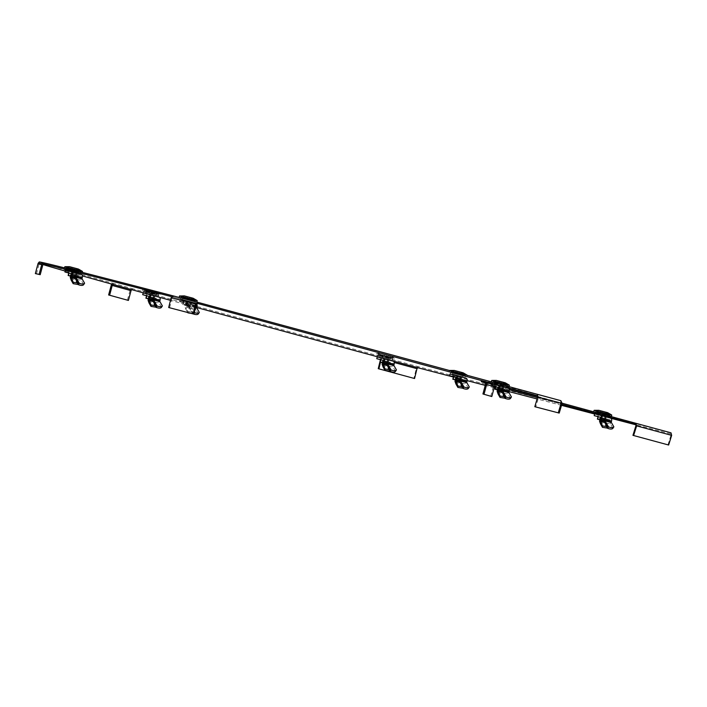 <?xml version="1.0" encoding="UTF-8"?>
<svg xmlns="http://www.w3.org/2000/svg" width="707" height="707" viewBox="0 0 707 707"><rect width="100%" height="100%" fill="white"/><g stroke="black" fill="none" stroke-linecap="round" stroke-linejoin="round"><path stroke-width="0.53" stroke-dasharray="3.54 2.65" d="M494.485 386.473A2.289 2.254 -73.7 0 0 492.841 383.963A457.915 1.821 -165 0 0 508.651 388.426M537.735 396.494A457.915 1.821 -165 0 0 562.136 403.193M667.974 444.844L670.97 435.185L670.996 432.825L418.173 366.633L416.326 368.515L413.904 378.351M380.454 359.704L382.514 356.964A915.83 3.65 15 0 1 132.624 288.712A2.289 2.068 -74.5 0 0 130.026 290.391L127.41 300.166M113.535 284.612L113.836 283.507A915.83 3.65 15 0 1 39.185 261.979M40.449 262.12A915.83 3.65 15 0 1 40.767 262.182L44.514 262.995M169.592 307.766L172.084 297.956L173.56 295.986A915.83 3.65 -165 0 0 173.533 295.977M486.398 382.708A2.289 2.254 -73.7 0 0 485.055 381.692A457.915 1.821 15 0 1 481.494 380.499A457.915 1.821 15 0 1 537.408 394.559L538.619 397.263L535.747 406.958M192.118 301.067L180.647 298.018L192.118 301.067M504.241 385.633L492.77 382.584L504.241 385.633M608.471 416.043L595.188 412.473L608.471 416.043M391.051 359.121L377.759 355.541L391.051 359.121M156.998 295.119L143.707 291.54L156.998 295.119M77.39 271.886L65.919 268.837L77.39 271.886M463.916 376.159L450.624 372.58L463.916 376.159M78.088 273.309L67.739 270.534M36.455 273.874L39.071 264.1A1.149 1.14 -77.7 0 1 40.467 263.287A915.83 3.65 -165 0 0 38.885 263.084A915.83 3.65 -165 0 0 42.986 264.551M65.177 271.046A915.83 3.65 -165 0 0 82.392 275.916M197.624 303.462L173.259 297.09A915.83 3.65 -165 0 0 171.677 296.675M492.213 384.14A457.915 1.821 15 0 1 505.752 387.56M490.72 396.247L493.336 386.464A1.149 1.122 -73.7 0 0 492.549 385.068A457.915 1.821 -165 0 0 509.261 389.787M537.506 397.617A457.915 1.821 -165 0 0 561.818 404.289M670.696 433.93L636.008 424.845M611.069 418.314L594.622 414.01M561.508 405.341L537.108 398.951M509.04 391.607L495.289 388.002M494.175 387.71L485.241 385.377M467.106 380.622L453.373 377.034M380.499 362.355L381.32 359.015L382.213 358.069A915.83 3.65 15 0 1 379.553 357.344M196.793 307.554A915.83 3.65 15 0 1 170.493 300.334M159.464 297.302A915.83 3.65 15 0 1 145.474 293.449M191.818 302.172L180.347 299.123L191.818 302.172M504.948 387.047L494.591 384.281M597.008 414.161L607.357 416.936M379.588 357.238L389.937 360.013M145.527 293.237L155.885 296.012M452.453 374.277L462.802 377.052M44.108 264.082L40.467 263.287L40.767 262.182A2.289 2.28 -77.7 0 0 40.661 262.156M196.458 304.328L171.156 297.709M537.682 397.007L562.083 403.388M537.117 395.664L537.408 394.559L560.872 400.683M484.808 382.814L492.549 385.068L492.841 383.963L485.055 381.692L484.878 382.346M635.947 425.685L671.65 435.362M417.881 367.737L418.173 366.633L382.514 356.964L382.213 358.069L389.893 360.155M416.98 368.683L394.214 362.514M132.324 289.817L132.624 288.712L113.836 283.507A2.289 2.068 105.5 0 0 111.821 284.134M607.578 415.769L605.546 415.212L608.754 415.822M608.541 415.743L605.616 414.947M605.307 413.975L605.165 414.885L604.856 414.32L608.4 414.779L605.059 413.904L609.796 415.15L607.834 415.097L607.366 416.9M610.07 416.176L609.796 415.15M602.55 414.187L602.444 413.206L602.55 414.187L598.529 413.109L608.754 415.84M608.02 415.928L605.165 414.885M608.374 414.77L604.856 414.32M599.147 415.062L607.278 417.227L599.147 415.062M604.741 414.762L602.125 414.063M607.242 415.407L607.932 414.638L609.337 415.018L609.611 416.034M602.983 414.24L603.142 413.339L607.932 414.638M602.558 414.125L603.142 413.339M600.367 413.551L600.526 412.641L599.943 413.427M595.206 411.978L597.194 412.702L595.038 412.146L595.78 411.394L597.185 411.774L597.406 412.755M597.017 414.125L597.371 412.791L597.866 412.915L597.38 412.773M597.866 412.915L597.654 411.907L602.249 413.622M602.947 416.052L598.582 414.894L602.947 416.052L601.825 420.303L604.37 420.992L599.916 419.817L601.79 420.312L601.551 419.012L599.536 418.473L598.564 419.445M598.157 416.679L597.786 419.242M605.634 416.777L604.149 420.93L605.634 416.777M601.551 419.012L603.009 419.401L603.371 420.727L599.925 419.799L601.825 420.303M603.371 420.727L601.79 420.312M603.009 419.401L599.536 418.473M597.424 413.1L599.421 413.63L597.424 413.1M598.838 410.316L607.693 412.685M600.773 410.847L605.917 412.208L600.773 410.847L600.11 413.038L600.614 410.802M594.534 412.278L597.185 412.729M609.337 415.018L602.885 413.268M595.038 412.146L595.78 411.394L600.278 412.57M595.789 412.614L594.675 412.031M597.654 411.907L602.444 413.206L596.248 411.536L595.506 412.278M596.248 411.536L602.7 413.277M597.388 413.082L599.059 413.533M612.942 428.248L610.512 423.997L603.849 422.45A2.748 1.308 66 0 1 602.426 419.94L599.536 421.222M600.199 417.218L605.819 418.721L597.998 416.644L604.361 418.367L604.83 416.6L610.724 418.146M604.361 418.367L610.247 419.914A0.919 0.521 -74.8 0 1 610.256 419.914L600.093 417.157L610.247 419.914M610.512 423.997A2.748 1.564 105.2 0 1 610.362 421.505L610.521 420.93A0.919 0.521 -74.8 0 0 610.256 419.914M604.83 416.6L594.667 413.842M597.91 414.726L606.297 416.953L597.91 414.726L597.442 416.494M602.046 415.84L601.577 417.616M606.297 416.953L605.819 418.721M602.161 415.831L601.684 417.607M463.023 375.877L451.49 372.501L458.428 374.365L458.33 373.384L463.377 374.754L462.687 375.523M460.752 374.091L460.611 375.002L460.504 374.021L463.81 374.887M465.515 376.292L465.241 375.267M457.995 374.303L458.136 373.393L457.995 374.303L453.965 373.225L464.623 376.345M463.456 376.044L460.611 375.002M454.592 375.178L462.723 377.344L454.592 375.178M460.186 374.878L457.57 374.18M460.301 374.436L463.845 374.896L463.156 375.656M458.428 374.365L458.578 373.455M455.812 373.667L455.971 372.757L455.388 373.543M452.63 371.882L452.842 372.889L450.483 372.262L451.225 371.511L455.971 372.757M453.311 373.022L450.942 372.395L453.311 373.022L453.099 372.023L457.694 373.738M458.383 376.159L454.018 375.01L458.383 376.159L457.27 380.419L459.815 381.108L457.27 380.419M453.594 376.796L453.222 379.359M461.079 376.893L459.594 381.046L461.079 376.893M457.226 380.428L455.361 379.933L458.808 380.843L457.226 380.428L456.996 379.129L454.981 378.59L454.009 379.562M456.996 379.129L454.981 378.59M452.869 373.216L454.866 373.747L452.869 373.216M454.283 370.433L463.138 372.801M450.651 372.094L452.834 372.916L452.462 374.242M450.668 372.571L452.568 373.084L450.668 372.571M458.003 374.242L461.353 375.426M463.377 374.754L464.773 375.134L465.047 376.151M464.773 375.134L458.33 373.384M450.483 372.262L451.225 371.511L455.715 372.686M452.392 373.031L451.234 372.73M453.099 372.023L457.889 373.323L451.693 371.643L450.942 372.395M451.693 371.643L458.136 373.393M452.834 373.199L454.504 373.65M456.996 373.543L460.681 374.507L456.996 373.543L457.668 371.352M468.388 388.364L465.948 384.113L459.285 382.567A2.748 1.308 66 0 1 457.871 380.057L454.981 381.338M453.434 376.778L459.797 378.484L460.275 376.716L466.169 378.254M459.797 378.484L465.692 380.03A0.919 0.521 -74.8 0 1 465.966 381.046L465.807 381.621A2.748 1.564 105.2 0 0 465.948 384.113M460.275 376.716L450.112 373.959M453.355 374.834L461.742 377.07L453.355 374.834L452.878 376.61M455.644 377.335L461.264 378.837L453.434 376.76L453.859 374.975M457.491 375.956L457.022 377.732M461.742 377.07L461.264 378.837M457.606 375.947L457.129 377.724M505.16 385.881L508.457 386.49M506.062 386.119L503.499 385.43M502.898 384.087L502.748 385.006L502.65 384.016L505.956 384.882M507.661 386.287L507.387 385.262M500.141 384.308L500.282 383.388L500.141 384.308L496.111 383.229L506.769 386.349M505.602 386.04L502.748 385.006M496.738 385.182L504.869 387.339L496.738 385.182M502.332 384.882L499.716 384.184M502.447 384.44L505.982 384.891L505.302 385.66M504.833 385.518L505.523 384.758L506.919 385.129L507.193 386.155M500.088 384.219L493.636 382.505L500.565 384.361L500.724 383.459L505.523 384.758M500.565 384.361L500.724 383.459M497.958 383.662L497.861 382.681L497.534 383.539M494.776 381.886L494.988 382.885L492.62 382.257L493.371 381.506L498.117 382.761M492.788 382.089L495.457 383.026L494.971 382.885L494.608 384.237M495.457 383.026L495.245 382.019L499.831 383.742M500.529 386.163L496.164 385.015L500.529 386.163L499.416 390.414L501.961 391.104L497.507 389.937M495.74 386.791L495.368 389.354M503.216 386.897L501.74 391.042L503.216 386.897M497.507 389.911L499.416 390.414M497.321 388.638L500.6 389.513L497.321 388.638L496.473 389.637M495.015 383.212L492.125 382.39L495.015 383.212M496.429 380.428L505.275 382.805M498.355 380.958L503.508 382.319L498.355 380.958L497.834 383.194L498.196 380.914M500.149 384.237L502.571 384.891M506.919 385.129L500.476 383.38M492.62 382.257L493.371 381.506L497.861 382.681M494.538 383.035L493.38 382.726M495.245 382.019L500.035 383.318L493.839 381.647L493.088 382.39M493.839 381.647L500.282 383.388M494.98 383.194L496.65 383.645M510.534 398.359L508.094 394.117L501.431 392.562A2.748 1.308 66 0 1 500.017 390.052L497.127 391.342M497.79 387.33L503.411 388.841L495.58 386.756L501.943 388.479L502.421 386.711L508.315 388.258M501.943 388.479L507.838 390.025A0.919 0.521 -74.8 0 1 508.103 391.042L507.953 391.616A2.748 1.564 105.2 0 0 508.094 394.117M502.421 386.711L492.258 383.963M495.501 384.838L503.888 387.074L495.501 384.838L495.024 386.605M499.637 385.96L499.16 387.728M503.888 387.074L503.411 388.841M499.743 385.951L499.275 387.719M193.038 301.315L194.213 301.376M194.01 301.288L191.076 300.502M195.194 301.642L196.864 302.083M190.766 299.529L190.625 300.44L190.324 299.874L193.859 300.334L190.519 299.459L195.265 300.705L193.294 300.652L192.737 302.782L182.388 300.007L192.737 302.782M195.539 301.73L195.265 300.705M188.009 299.741L188.159 298.831L188.009 299.741L183.988 298.663L194.637 301.783M193.479 301.482L190.625 300.44M193.833 300.325L190.324 299.874M190.201 300.316L187.594 299.618M192.711 300.961L193.391 300.192L194.796 300.572L195.07 301.589M188.442 299.795L188.601 298.893L193.391 300.192M188.018 299.68L188.601 298.893M185.826 299.105L185.985 298.195L185.411 298.981M180.665 297.532L182.662 298.257L180.497 297.7L181.248 296.949L182.645 297.32L182.866 298.31L183.325 298.46L183.113 297.461L187.709 299.176M188.407 301.597L184.041 300.448L188.407 301.597L187.284 305.857L189.83 306.546L183.025 304.726L188.831 306.281L187.249 305.866L187.01 304.567L184.995 304.028L184.023 305M184.041 300.448L183.246 304.797L184.041 300.448M191.093 302.331L189.609 306.485L191.093 302.331M187.01 304.567L184.995 304.028M182.892 298.654L184.88 299.185L182.892 298.654M184.306 295.871L193.152 298.239M186.233 296.401L191.385 297.762L186.233 296.401L185.57 298.593L186.074 296.357M180.055 297.594L182.653 298.283M180.683 298.009L182.592 298.513L180.683 298.009M194.796 300.572L188.345 298.822M180.497 297.7L181.248 296.949L185.738 298.124M181.248 298.168L180.144 297.585M182.839 298.345L183.325 298.46M187.912 298.761L181.708 297.081L180.965 297.833M181.708 297.081L188.159 298.831M182.857 298.637L184.518 299.088M198.402 313.802L195.972 309.551L189.308 308.005A2.748 1.308 66 0 1 187.894 305.495L185.004 306.776L185.976 309.489L186.038 308.075L187.982 311.451L187.921 312.565M195.777 307.032L190.501 305.601L186.012 307.041L185.004 306.776L185.817 303.727A0.919 0.521 105.2 0 0 185.552 302.711L179.658 301.164L180.126 299.397L186.021 300.943A2.748 1.564 -74.8 0 0 186.021 300.943A2.748 1.564 -74.8 0 1 186.834 303.992L186.038 308.075L190.545 306.44L195.583 307.801M187.709 312.512L185.976 309.489L189.308 308.005L192.516 313.608L191.836 313.59M187.982 311.451L192.587 312.194L192.516 313.608L193.082 313.855L194.001 312.45A8.245 3.358 33.2 0 0 194.363 312.591M188.902 305.76L192.587 312.194L194.001 312.45L190.545 306.44A0.919 0.521 105.2 0 1 190.501 305.601M193.691 314.076A8.245 3.358 -146.8 0 1 193.082 313.855L189.635 307.837A2.748 1.564 -74.8 0 1 189.485 305.336L195.83 307.059L195.98 306.485A0.919 0.521 -74.8 0 0 195.715 305.468L185.552 302.711L195.715 305.468L189.821 303.922L190.289 302.154L196.184 303.692A2.748 1.564 105.2 0 1 196.192 303.701A2.748 1.564 105.2 0 1 196.617 303.948M195.972 309.551A2.748 1.564 105.2 0 1 195.83 307.059M190.289 302.154L180.126 299.397M183.369 300.272L191.756 302.508L183.369 300.272L182.901 302.048L191.288 304.275L182.901 302.048M179.658 301.164L189.821 303.922M187.514 301.394L187.037 303.162M191.756 302.508L191.288 304.275M187.62 301.385L187.143 303.153M78.309 272.133L66.776 268.757L73.714 270.622L73.616 269.641L76.736 270.481L78.663 271.011L77.973 271.771M76.038 270.348L75.896 271.258L75.79 270.268L79.104 271.143M80.81 272.54L80.527 271.523M73.281 270.56L73.174 269.57L73.281 270.56L69.259 269.482L79.909 272.602M78.751 272.301L75.896 271.258M69.878 271.435L78.009 273.591L69.878 271.435M75.472 271.135L72.865 270.436M75.596 270.693L79.131 271.143L78.442 271.912M73.714 270.622L73.873 269.712M71.098 269.924L71.257 269.013L70.673 269.8M67.916 268.139L68.128 269.146L65.769 268.51L66.52 267.767L71.257 269.013M68.597 269.279L66.237 268.651L68.597 269.279L68.385 268.28L72.98 269.994M73.678 272.416L69.313 271.267L73.678 272.416L72.556 276.667L75.101 277.365L72.556 276.667M68.888 273.052L68.517 275.606M76.365 273.149L74.88 277.303L76.365 273.149M72.521 276.684L70.647 276.181L74.102 277.091L72.521 276.684L72.282 275.385L70.744 274.97L69.295 275.818M72.282 275.385L70.267 274.846M68.155 269.473L69.79 269.906M69.578 266.689L78.424 269.058M71.504 267.211L76.648 268.572L71.504 267.211L70.983 269.447L71.345 267.175M65.937 268.342L68.128 269.164M65.954 268.828L67.854 269.332L65.954 268.828M73.289 270.498L76.639 271.682M78.663 271.011L80.068 271.382L80.342 272.407M80.068 271.382L73.616 269.641M65.769 268.51L66.52 267.767L71.009 268.943M67.686 269.287L66.52 268.987M68.385 268.28L73.174 269.57L66.979 267.9L66.237 268.651M66.979 267.9L73.431 269.65M83.673 284.621L81.243 280.37L74.58 278.823A2.748 1.308 66 0 1 73.157 276.313L70.276 277.595M68.72 273.026L75.092 274.74L75.561 272.973L81.455 274.51M75.092 274.74L80.987 276.278A0.919 0.521 -74.8 0 1 81.252 277.294L81.093 277.869A2.748 1.564 105.2 0 0 81.243 280.37M75.561 272.973L65.398 270.215M68.641 271.09L77.028 273.326L68.641 271.09L68.172 272.858M70.939 273.582L76.55 275.094L68.729 273.008L69.153 271.223M72.786 272.213L72.308 273.98M77.028 273.326L76.55 275.094M72.892 272.204L72.414 273.971M156.097 294.837L144.573 291.461L151.501 293.325L151.413 292.345L156.459 293.714L155.77 294.474M153.834 293.052L153.684 293.962L153.384 293.396L156.919 293.847L153.587 292.972L158.324 294.227L156.353 294.174L155.894 295.968M158.598 295.243L158.324 294.227M151.077 293.264L150.971 292.274L151.077 293.264L147.047 292.185L157.705 295.305M156.539 294.996L153.684 293.962M156.892 293.838L153.587 292.972L153.384 293.396M147.675 294.139L155.805 296.295L147.675 294.139M153.269 293.838L150.653 293.14M151.501 293.325L151.66 292.415M148.894 292.627L149.053 291.717L148.47 292.504M145.713 290.842L145.925 291.85L143.556 291.213L144.308 290.471L149.053 291.717M146.384 291.982L144.025 291.355L146.384 291.982L146.172 290.975L150.768 292.698M151.466 295.119L147.1 293.971L151.466 295.119L150.352 299.37L152.898 300.068L150.352 299.37M146.676 295.747L146.305 298.31M154.153 295.853L152.677 299.998L154.153 295.853M150.308 299.388L148.443 298.884L151.89 299.795L150.308 299.388L150.07 298.089L148.063 297.541L147.091 298.513M150.07 298.089L148.063 297.541M145.951 292.168L147.949 292.707L145.951 292.168M147.365 289.384L156.212 291.761L147.365 289.384L142.734 289.393L160.224 294.077L142.593 289.525L160.286 294.262L142.593 289.525L142.231 290.86L145.916 291.867L145.545 293.193M149.292 289.914L154.444 291.275L149.292 289.914L148.77 292.15L149.133 289.879M143.724 291.045L142.231 290.86M143.751 291.531L145.651 292.035L143.751 291.531M151.086 293.202L154.435 294.386M156.459 293.714L157.855 294.085L158.129 295.111M157.855 294.085L151.413 292.345M143.556 291.213L144.308 290.471L148.797 291.646M145.474 291.991L144.316 291.691M146.181 290.975L150.971 292.274L144.776 290.604L144.025 291.355M144.776 290.604L151.218 292.353M145.916 292.15L147.586 292.61M161.47 307.315L159.031 303.073L152.367 301.518A2.748 1.308 66 0 1 150.953 299.008L148.063 300.298M146.517 295.729L152.88 297.444L153.357 295.667L159.252 297.214M152.88 297.444L158.775 298.981A0.919 0.521 -74.8 0 1 159.04 299.998L158.889 300.572A2.748 1.564 105.2 0 0 159.031 303.073M153.357 295.667L143.194 292.919M146.437 293.794L154.824 296.03L146.437 293.794L145.96 295.561M148.726 296.286L154.347 297.797L146.517 295.712L146.941 293.926M150.573 294.916L150.096 296.684M154.824 296.03L154.347 297.797M150.679 294.907L150.211 296.675M390.149 358.838L378.625 355.462L385.554 357.327L385.465 356.346L390.511 357.715L389.822 358.484M387.887 357.053L387.745 357.963L387.436 357.397L390.98 357.857L387.639 356.982L392.376 358.228L390.405 358.175L389.946 359.969M392.65 359.253L392.376 358.228M385.129 357.265L385.271 356.355L385.129 357.265L381.1 356.187L391.758 359.306M390.591 359.006L387.745 357.963M390.944 357.848L387.436 357.397M381.727 358.14L389.857 360.305L381.727 358.14M387.321 357.839L384.705 357.141M385.554 357.327L385.713 356.416M382.947 356.628L383.106 355.718L382.522 356.505M379.765 354.843L379.977 355.851L377.609 355.223L378.36 354.472L383.106 355.718M377.777 355.055L380.446 355.983L379.959 355.851L379.597 357.194M380.446 355.983L380.233 354.985L384.829 356.699M385.518 359.121L381.153 357.972L385.518 359.121L384.405 363.371L386.95 364.07L382.496 362.894L384.361 363.389L384.131 362.09L382.116 361.551L381.144 362.523M380.728 359.757L380.357 362.32M388.205 359.854L386.729 364.008L388.205 359.854M384.131 362.09L385.589 362.47L385.942 363.805L382.496 362.877L384.405 363.371M385.942 363.805L384.361 363.389M385.589 362.47L382.116 361.551M380.004 356.178L382.001 356.708L380.004 356.178M381.418 353.394L390.273 355.762L381.418 353.394L376.787 353.394L394.285 358.087L376.645 353.527L394.338 358.272L376.645 353.527L376.283 354.861M383.344 353.924L388.497 355.276L383.344 353.924L382.681 356.116L383.185 353.88M377.803 355.533L379.703 356.036L377.803 355.533M385.138 357.203L388.488 358.387M390.511 357.715L391.908 358.096L392.182 359.112M391.908 358.096L385.465 356.346M377.609 355.223L378.36 354.472L382.849 355.648M379.526 355.992L378.369 355.692M380.233 354.985L385.023 356.284L378.828 354.605L378.077 355.356M378.828 354.605L385.271 356.355M379.968 356.16L381.639 356.611M395.522 371.325L393.083 367.074L386.42 365.528A2.748 1.308 66 0 1 385.006 363.018L382.116 364.299M382.779 360.287L388.399 361.798L380.569 359.722L386.932 361.445L387.409 359.677L393.304 361.215M386.932 361.445L392.827 362.991A0.919 0.521 -74.8 0 1 393.101 364.008L392.942 364.582A2.748 1.564 105.2 0 0 393.083 367.074M387.409 359.677L377.246 356.92M380.49 357.795L388.877 360.031L380.49 357.795L380.012 359.571M384.626 358.917L384.148 360.685M388.877 360.031L388.399 361.798M384.741 358.909L384.263 360.676M42.818 264.913L39.071 264.1M485.55 384.193L493.336 386.464M130.026 290.391L111.238 285.186M603.098 413.807L607.366 414.965M597.512 412.331L600.49 413.109M601.339 420.197L602.497 415.963M601.268 415.628L600.102 419.87M600.596 419.976L601.71 415.716M599.739 418.526L598.882 419.525M600.146 419.861L601.003 418.853M602.815 419.348L603.053 420.647M611.758 415.195L594.066 410.449M611.705 415.009L594.207 410.316M597.185 411.774L600.526 412.641M601.56 413.427L602.223 411.235M605.758 412.163L605.095 414.355M603.787 414.002L604.308 411.774M607.057 428.053L603.849 422.45L600.517 423.935M610.362 421.505L604.025 419.79A2.748 1.564 -74.8 0 0 604.167 422.282L607.622 428.301M610.521 420.93L600.358 418.173M604.025 419.79L602.426 419.94M458.543 373.923L462.802 375.081M452.957 372.448L455.927 373.225M456.784 380.313L457.942 376.071M456.704 375.744L455.547 379.986M456.042 380.083L457.155 375.832M455.175 378.643L454.327 379.641M455.591 379.977L456.439 378.97M458.26 379.465L458.489 380.764M466.841 376.645L467.203 375.311L454.848 371.962M467.15 375.125L449.652 370.433L449.148 371.9M456.209 370.963L455.697 373.19M461.203 372.28L460.54 374.471M459.232 374.118L459.753 371.891M462.502 388.17L459.285 382.567L455.953 384.051M465.807 381.621L459.47 379.898A2.748 1.564 -74.8 0 0 459.612 382.399L463.058 388.417M465.966 381.046L455.803 378.289M459.47 379.898L457.871 380.057M500.689 383.919L504.948 385.076M495.103 382.443L498.073 383.221M498.921 390.317L500.088 386.075M498.85 385.748L497.693 389.981M498.188 390.087L499.301 385.836M499.372 390.423L499.142 389.133M497.737 389.972L498.585 388.965M500.406 389.46L500.636 390.759M509.349 385.306L491.657 380.569M509.287 385.121L491.798 380.437M499.142 383.548L499.814 381.356M503.349 382.275L502.686 384.467M501.378 384.113L501.899 381.886M504.648 398.165L501.431 392.562L498.099 394.046M507.953 391.616L501.617 389.902A2.748 1.564 -74.8 0 0 501.758 392.394L505.205 398.412M508.103 391.042L497.949 388.293M501.617 389.902L500.017 390.052M188.557 299.361L192.825 300.519M182.98 297.886L185.95 298.663M186.798 305.751L187.956 301.509M186.728 301.182L185.57 305.424L186.462 304.408M186.056 305.521L187.169 301.27M185.199 304.081L184.341 305.079M188.274 304.903L188.513 306.193M197.218 300.749L179.525 296.003M197.165 300.563L179.666 295.871M182.645 297.32L185.985 298.195M187.019 298.981L187.682 296.79M191.226 297.718L190.554 299.909M189.255 299.556L189.768 297.32M196.184 303.692L186.021 300.943L196.192 303.701M186.834 303.992L195.919 306.458M195.98 306.485L185.817 303.727M189.485 305.336L187.894 305.495M73.828 270.18L78.097 271.329M68.243 268.704L71.221 269.482M72.07 276.57L73.228 272.328M71.999 272.001L70.841 276.243M71.327 276.34L72.441 272.089M70.47 274.89L69.613 275.898M70.877 276.225L71.734 275.226M73.546 275.712L73.784 277.011M82.489 271.559L64.797 266.822M82.436 271.382L64.938 266.689M72.291 269.8L72.954 267.608M76.497 268.536L75.826 270.728M74.518 270.374L75.039 268.139M77.788 284.426L74.58 278.823L71.248 280.299M81.093 277.869L74.756 276.154A2.748 1.564 -74.8 0 0 74.898 278.655L78.353 284.665M81.252 277.294L71.089 274.546M74.756 276.154L73.157 276.313M151.625 292.875L155.885 294.032M146.04 291.408L149.009 292.185M149.857 299.273L151.024 295.031M149.787 294.704L148.629 298.937M149.124 299.043L150.238 294.792M148.258 297.594L147.41 298.601M148.673 298.928L149.522 297.93M151.342 298.416L151.572 299.715M156.477 293.043A11.445 6.531 -74.8 0 0 154.329 291.24M150.078 292.504L150.75 290.312M154.285 291.24L153.622 293.432M152.314 293.069L152.836 290.842M155.584 307.121L152.367 301.518L149.036 303.003M158.889 300.572L152.553 298.858A2.748 1.564 -74.8 0 0 152.694 301.359L156.141 307.368M159.04 299.998L148.885 297.249M152.553 298.858L150.953 299.008M385.677 356.885L389.937 358.042M380.092 355.409L383.061 356.187M383.91 363.274L385.076 359.032M383.839 358.705L382.681 362.947M383.176 363.045L384.29 358.794M382.31 361.604L381.462 362.603M382.726 362.93L383.574 361.931M385.395 362.426L385.624 363.716M390.529 357.053A11.445 6.531 -74.8 0 0 388.382 355.241M384.131 356.505L384.802 354.313M388.337 355.241L387.675 357.433M386.367 357.079L386.888 354.843M389.637 371.131L386.42 365.528L383.088 367.004M392.942 364.582L386.605 362.859A2.748 1.564 -74.8 0 0 386.747 365.36L390.193 371.378M393.101 364.008L382.938 361.25M386.605 362.859L385.006 363.018M80.218 273.856L80.51 272.752M65.618 269.941L65.919 268.837M194.946 303.038L195.247 301.933M180.347 299.123L180.647 298.018M507.069 387.595L507.37 386.49M492.479 383.689L492.77 382.584M609.779 416.379L609.487 417.483M595.188 412.473L594.887 413.577M392.358 359.456L392.067 360.561M377.759 355.541L377.467 356.646M158.306 295.446L158.006 296.56M143.707 291.54L143.415 292.645M38.885 263.084L39.071 262.385M40.414 263.278L44.161 264.091M173.259 297.09L197.633 303.462M481.202 381.603L481.494 380.499M484.781 382.805L492.567 385.076M485.108 381.709L492.894 383.981M465.224 376.495L464.932 377.6M450.624 372.58L450.332 373.694M604.529 421.036L605.793 416.821M597.998 416.635L598.422 414.859M605.236 414.39L605.917 412.208M463.173 375.664L462.811 377.008M459.974 381.153L461.229 376.937M458.454 379.509L458.808 380.843M455.547 373.155L456.05 370.919M460.681 374.507L461.362 372.324M505.319 385.66L504.957 387.012M502.12 391.148L503.375 386.932M495.58 386.756L496.005 384.97M497.127 388.585L496.155 389.557M500.6 389.513L500.954 390.838M502.827 384.511L503.508 382.319M182.821 298.407L182.388 300.007M189.989 306.591L191.252 302.375M182.866 304.69L183.882 300.413M188.477 304.947L188.831 306.281M187.903 298.761L183.122 297.461M190.704 299.945L191.385 297.762M78.459 271.912L78.097 273.264M68.111 269.137L67.748 270.489M75.26 277.4L76.524 273.194M73.74 275.765L74.102 277.091M82.277 272.363L82.136 272.902M75.967 270.763L76.648 268.572M153.057 300.104L154.312 295.888M151.537 298.469L151.89 299.795M156.212 291.761L160.224 294.077L159.923 295.597M153.764 293.467L154.444 291.275M387.109 364.114L388.364 359.898M380.569 359.713L380.993 357.936M390.273 355.762L394.285 358.087L393.976 359.607M387.816 357.468L388.497 355.276"/><path stroke-width="1.06" d="M508.651 388.426A457.915 1.821 -165 0 0 537.735 396.494M562.136 403.193A457.915 1.821 -165 0 0 635.964 423.325L670.996 432.825L671.65 435.362L668.645 445.021L632.942 435.344L668.645 445.021M39.071 262.385L39.185 261.979A915.83 3.65 15 0 1 40.449 262.12M173.533 295.977A915.83 3.65 -165 0 0 44.514 262.995A2.289 2.28 102.3 0 0 41.722 264.621L39.097 274.396L35.35 273.582L37.975 263.799A2.289 2.28 -77.7 0 1 40.661 262.156L44.408 262.969M505.752 387.56A457.915 1.821 15 0 1 537.117 395.664L537.682 397.007L534.81 406.702L535.747 406.958L559.21 413.082L558.274 412.835L561.146 403.131L560.872 400.683L197.933 302.357L195.539 304.081L193.046 313.899L168.673 307.518L171.156 297.709L173.56 295.986L197.907 302.357L197.642 303.471L196.458 304.328L171.156 297.709M67.739 270.534L78.088 273.309M42.986 264.551A915.83 3.65 -165 0 0 65.177 271.046M82.392 275.916A915.83 3.65 -165 0 0 113.535 284.612L132.324 289.817A1.149 1.034 -74.5 0 0 131.034 290.657L128.409 300.431L109.62 295.226L112.236 285.451A1.149 1.034 105.5 0 1 113.535 284.612M171.677 296.675A915.83 3.65 -165 0 0 44.214 264.1L44.514 262.995M537.117 395.664L197.624 303.462M484.878 382.346L484.763 382.796A457.915 1.821 15 0 1 481.202 381.603A457.915 1.821 15 0 1 492.213 384.14M509.261 389.787A457.915 1.821 -165 0 0 537.506 397.617M561.818 404.289A457.915 1.821 -165 0 0 635.673 424.43L635.964 423.325L636.627 425.861L633.622 435.521M636.008 424.845L611.069 418.314M594.622 414.01L561.508 405.341M537.108 398.951L509.04 391.607M495.289 388.002L494.175 387.71M485.241 385.377L467.106 380.622M453.373 377.034L417.881 367.737L416.98 368.683L414.558 378.519L378.899 368.851L380.499 362.355M379.553 357.344A915.83 3.65 15 0 1 196.793 307.554M170.493 300.334A915.83 3.65 15 0 1 159.464 297.302M145.474 293.449A915.83 3.65 15 0 1 132.324 289.817M494.591 384.281L504.948 387.047M607.357 416.936L597.008 414.161M389.937 360.013L379.588 357.238M155.885 296.012L145.527 293.237M462.802 377.052L452.453 374.277M35.35 273.582L40.202 274.696L42.818 264.913A1.149 1.14 102.3 0 1 44.214 264.1L44.108 264.082M39.097 274.396L40.202 274.696M168.673 307.518L193.974 314.147L196.458 304.328M193.046 313.899L193.974 314.147M537.682 397.007L562.083 403.388L560.872 400.683M559.21 413.082L562.083 403.388M534.81 406.702L558.274 412.835M484.021 394.267L486.637 384.484L494.432 386.756L491.807 396.539L482.934 393.976L485.55 384.193A1.149 1.122 -73.7 0 0 484.763 382.796L484.808 382.814M486.637 384.484A2.289 2.254 -73.7 0 0 486.398 382.708M482.934 393.976L491.807 396.539M635.673 424.43L635.947 425.685L671.65 435.362M635.947 425.685L632.942 435.344M380.454 359.704L378.245 368.674L414.558 378.519M378.245 368.674L378.899 368.851M111.821 284.134A2.289 2.068 105.5 0 0 111.238 285.186L108.622 294.96L128.409 300.431M108.622 294.96L109.62 295.226M608.727 415.919L611.405 416.529L608.541 415.743M608.754 415.84L609.231 416.052M602.983 414.24L596.045 412.393L602.983 414.249M599.916 419.817L597.565 419.18L599.916 419.817M597.786 419.242L598.157 416.679M607.693 412.685L598.838 410.316L594.207 410.316L611.705 415.009L607.693 412.685M594.667 412.084L593.712 411.792L594.605 412.013M600.517 423.935L599.536 421.222L600.552 421.487L602.514 425.897L602.452 427.311L600.517 423.935L600.579 422.521L605.086 420.886L611.422 422.6L613.862 426.851L612.942 428.248A8.245 3.358 -146.8 0 1 608.93 428.734A8.245 3.358 -146.8 0 1 607.622 428.301L608.533 426.895A8.245 3.358 33.2 0 0 613.862 426.851M602.514 425.897L607.127 426.648L607.057 428.053L602.452 427.311M607.622 428.301L607.057 428.053M607.127 426.648L608.533 426.895L605.086 420.886A0.919 0.521 105.2 0 1 605.042 420.055L603.442 420.205L607.127 426.648M600.579 415.389L610.724 418.146A2.748 1.564 105.2 0 1 610.733 418.146A2.748 1.564 105.2 0 1 611.528 421.195L611.378 421.77A0.919 0.521 -74.8 0 0 611.422 422.6M603.442 420.205L600.552 421.487L601.365 418.438A2.748 1.564 -74.8 0 0 600.57 415.389L594.667 413.842L594.198 415.619L600.199 417.218M600.57 415.389A2.748 1.564 -74.8 0 0 600.561 415.389L610.733 418.146M594.198 415.619L600.093 417.157A0.919 0.521 105.2 0 1 600.358 418.173L599.536 421.222M455.361 379.933L453.001 379.288L455.361 379.915M453.222 379.359L453.594 376.796M463.138 372.801L454.283 370.433L449.652 370.433L467.15 375.125L463.138 372.801M455.953 384.051L454.981 381.338L455.997 381.603L457.959 386.013L457.889 387.427L455.953 384.051L456.024 382.637L460.531 381.002L466.867 382.717L469.307 386.968L468.388 388.364A8.245 3.358 -146.8 0 1 464.375 388.85A8.245 3.358 -146.8 0 1 463.058 388.417L463.978 387.012A8.245 3.358 33.2 0 0 469.307 386.968M457.959 386.013L462.564 386.764L462.502 388.17L457.889 387.427M463.058 388.417L462.502 388.17M462.564 386.764L463.978 387.012L460.531 381.002A0.919 0.521 105.2 0 1 460.478 380.163L458.887 380.322L462.564 386.764M458.887 380.322L455.997 381.603L456.81 378.554A2.748 1.564 -74.8 0 0 456.015 375.505L466.169 378.254A2.748 1.564 105.2 0 1 466.178 378.263A2.748 1.564 105.2 0 1 466.974 381.312L466.823 381.886A0.919 0.521 -74.8 0 0 466.867 382.717M466.178 378.263L456.015 375.505A2.748 1.564 -74.8 0 0 456.006 375.505L450.112 373.959L449.634 375.726L453.434 376.778M449.634 375.726L455.538 377.273A0.919 0.521 105.2 0 1 455.803 378.289L454.981 381.338M452.842 379.252L453.443 376.751L452.878 376.61L455.644 377.335M506.132 385.854L508.457 386.49M497.507 389.937L495.147 389.292L497.507 389.911M495.368 389.354L495.74 386.791M505.275 382.805L496.429 380.428L491.798 380.437L509.287 385.121L505.275 382.805M502.571 384.891L500.088 384.219M498.099 394.046L497.127 391.342L498.143 391.607L500.105 396.017L500.035 397.422L498.099 394.046L498.17 392.641L502.677 390.998L509.013 392.712L511.444 396.963L510.534 398.359A8.245 3.358 -146.8 0 1 506.521 398.845A8.245 3.358 -146.8 0 1 505.205 398.412L506.124 397.016A8.245 3.358 33.2 0 0 511.444 396.963M500.105 396.017L504.71 396.76L504.648 398.165L500.035 397.422M505.205 398.412L504.648 398.165M504.71 396.76L506.124 397.016L502.677 390.998A0.919 0.521 105.2 0 1 502.624 390.167L501.024 390.317L504.71 396.76M501.024 390.317L498.143 391.607L498.956 388.558A2.748 1.564 -74.8 0 0 498.161 385.509L508.315 388.258A2.748 1.564 105.2 0 1 508.324 388.258A2.748 1.564 105.2 0 1 509.12 391.307L508.96 391.881A0.919 0.521 -74.8 0 0 509.013 392.712M508.324 388.258L498.161 385.509A2.748 1.564 -74.8 0 0 498.152 385.501L492.258 383.963L491.78 385.73L497.79 387.33M491.78 385.73L497.684 387.277A0.919 0.521 105.2 0 1 497.675 387.277A0.919 0.521 105.2 0 1 497.949 388.293L497.127 391.342M179.666 295.871L197.165 300.563L193.152 298.239L184.306 295.871L179.525 296.003L197.218 300.749L196.864 302.083L193.992 301.332M194.213 301.385L195.194 301.642M188.442 299.795L181.505 297.939L188.442 299.803M180.108 297.7L179.171 297.338L180.055 297.594M192.516 313.608L187.912 312.856M194.363 312.591A8.245 3.358 33.2 0 0 199.321 312.397L198.402 313.802A8.245 3.358 -146.8 0 1 194.39 314.288A8.245 3.358 -146.8 0 1 193.691 314.076M196.617 303.948A2.748 1.564 105.2 0 1 196.988 306.75L196.838 307.324A0.919 0.521 -74.8 0 0 196.882 308.155L199.321 312.397M70.647 276.19L68.296 275.544L70.656 276.172M68.517 275.606L68.888 273.052M78.424 269.058L69.578 266.689L64.938 266.689L82.436 271.382L78.424 269.058M71.248 280.299L70.276 277.595L71.283 277.86L73.245 282.27L73.183 283.675L71.248 280.299L71.31 278.894L75.817 277.25L82.153 278.973L84.593 283.215L83.673 284.621A8.245 3.358 -146.8 0 1 79.661 285.107A8.245 3.358 -146.8 0 1 78.353 284.665L79.264 283.268A8.245 3.358 33.2 0 0 84.593 283.215M73.245 282.27L77.858 283.012L77.788 284.426L73.183 283.675M78.353 284.665L77.788 284.426M77.858 283.012L79.264 283.268L75.817 277.25A0.919 0.521 105.2 0 1 75.773 276.419L74.173 276.578L77.858 283.012M74.173 276.578L71.283 277.86L72.096 274.811A2.748 1.564 -74.8 0 0 71.301 271.762L81.455 274.51A2.748 1.564 105.2 0 1 81.464 274.51A2.748 1.564 105.2 0 1 82.259 277.559L82.109 278.134A0.919 0.521 -74.8 0 0 82.153 278.973M81.464 274.51L71.301 271.762A2.748 1.564 -74.8 0 0 71.292 271.762L65.398 270.215L64.929 271.983L68.72 273.026M64.929 271.983L70.824 273.529A0.919 0.521 105.2 0 1 71.089 274.546L70.276 277.595M68.137 275.509L68.729 273.008L68.172 272.858L70.939 273.582M148.443 298.893L146.084 298.248L148.443 298.867M146.305 298.31L146.676 295.747M149.036 303.003L148.063 300.298L149.08 300.563L151.042 304.973L150.971 306.378L149.036 303.003L149.106 301.597L153.613 299.954L159.95 301.668L162.38 305.919L161.47 307.315A8.245 3.358 -146.8 0 1 157.458 307.801A8.245 3.358 -146.8 0 1 156.141 307.368L157.06 305.972A8.245 3.358 33.2 0 0 162.38 305.919M151.042 304.973L155.646 305.716L155.584 307.121L150.971 306.378M156.141 307.368L155.584 307.121M155.646 305.716L157.06 305.972L153.613 299.954A0.919 0.521 105.2 0 1 153.56 299.123L151.961 299.273L155.646 305.716M151.961 299.273L149.08 300.563L149.893 297.514A2.748 1.564 -74.8 0 0 149.097 294.466L159.252 297.214A2.748 1.564 105.2 0 1 159.261 297.214A2.748 1.564 105.2 0 1 160.056 300.263L159.897 300.837A0.919 0.521 -74.8 0 0 159.95 301.668M159.261 297.214L149.097 294.466A2.748 1.564 -74.8 0 0 149.089 294.457L143.194 292.919L142.717 294.686L146.517 295.729M142.717 294.686L148.611 296.233A0.919 0.521 105.2 0 1 148.885 297.249L148.063 300.298M145.925 298.204L146.517 295.712L145.96 295.561L148.726 296.286M382.496 362.894L380.136 362.249L382.496 362.894M380.357 362.32L380.728 359.757M383.088 367.004L382.116 364.299L383.132 364.565L385.094 368.974L385.023 370.38L383.088 367.004L383.159 365.599L387.666 363.964L394.002 365.678L396.441 369.92L395.522 371.325A8.245 3.358 -146.8 0 1 391.51 371.811A8.245 3.358 -146.8 0 1 390.193 371.378L391.112 369.973A8.245 3.358 33.2 0 0 396.441 369.92M385.094 368.974L389.698 369.717L389.637 371.131L385.023 370.38M390.193 371.378L389.637 371.131M389.698 369.717L391.112 369.973L387.666 363.964A0.919 0.521 105.2 0 1 387.613 363.124L386.013 363.283L389.698 369.717M386.013 363.283L383.132 364.565L383.945 361.516A2.748 1.564 -74.8 0 0 383.15 358.467L393.304 361.215A2.748 1.564 105.2 0 1 393.313 361.224A2.748 1.564 105.2 0 1 394.108 364.273L393.958 364.847A0.919 0.521 -74.8 0 0 394.002 365.678M393.313 361.224L383.15 358.467A2.748 1.564 -74.8 0 0 383.141 358.467L377.246 356.92L376.769 358.688L382.779 360.287M376.769 358.688L382.673 360.234A0.919 0.521 105.2 0 1 382.938 361.25L382.116 364.299M389.893 360.155L417.881 367.737M41.722 264.621L37.975 263.799M394.214 362.514L416.98 368.683M131.034 290.657L112.236 285.451M594.207 410.316L611.758 415.195L611.405 416.529M607.958 413.975A11.445 6.531 -74.8 0 0 605.802 412.163M601.365 418.438L611.528 421.195M611.378 421.77L605.042 420.055M454.848 371.962L467.15 375.125M463.394 374.091A11.445 6.531 -74.8 0 0 461.247 372.28M456.81 378.554L466.974 381.312M466.823 381.886L460.478 380.163M491.798 380.437L509.349 385.306L508.996 386.632M505.54 384.087A11.445 6.531 -74.8 0 0 503.393 382.284M498.956 388.558L509.12 391.307M508.96 391.881L502.624 390.167M193.418 299.529A11.445 6.531 -74.8 0 0 191.261 297.718M195.919 306.458L196.988 306.75M196.838 307.324L195.777 307.032M195.583 307.801L196.882 308.155M64.938 266.689L82.489 271.559L82.277 272.363M78.689 270.339A11.445 6.531 -74.8 0 0 76.533 268.536M72.096 274.811L82.259 277.559M82.109 278.134L75.773 276.419M149.893 297.514L160.056 300.263M159.897 300.837L153.56 299.123M383.945 361.516L394.108 364.273M393.958 364.847L387.613 363.124M173.551 295.986L197.925 302.357M635.973 423.325L670.996 432.825M597.406 419.136L597.998 416.635M594.066 410.449L593.712 411.792M494.988 389.248L495.58 386.756M491.657 380.569L491.312 381.842M179.525 296.003L179.171 297.338M64.797 266.822L64.514 267.873M379.977 362.214L380.569 359.713"/></g></svg>
